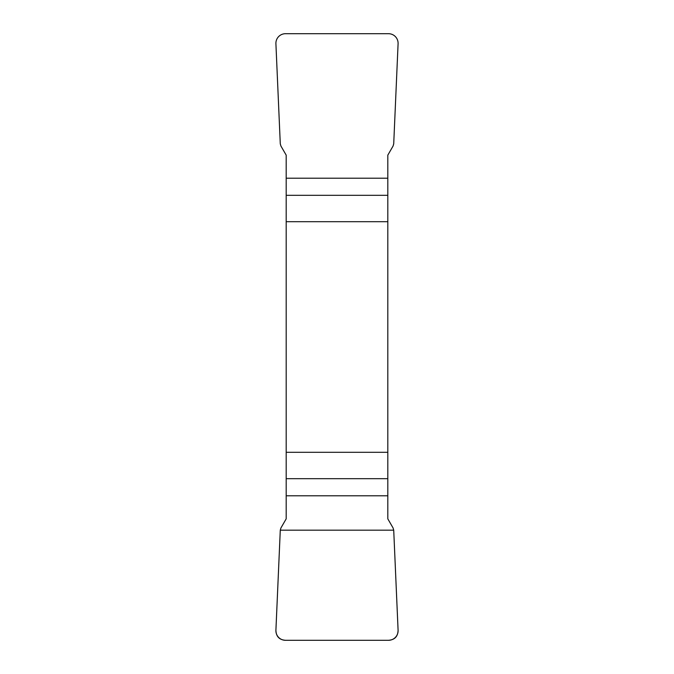<?xml version="1.0" encoding="UTF-8"?>
<svg xmlns="http://www.w3.org/2000/svg" width="674" height="674" viewBox="0 0 674 674"><rect width="100%" height="100%" fill="white"/><g stroke="black" fill="none" stroke-linecap="round" stroke-linejoin="round"><path stroke-width="1.01" d="M286.189 221.704L387.811 221.704L387.811 155.146L393.077 146.031L393.717 143.823L398.09 43.759A9.798 9.68 129.6 0 0 388.485 33.7L285.515 33.7A9.798 9.68 50.4 0 0 275.91 43.759L280.283 143.823L280.923 146.031L286.189 155.146L286.189 518.854L280.923 527.969L280.283 530.177L275.91 630.241A9.798 9.68 -50.4 0 0 285.515 640.3L388.485 640.3A9.798 9.68 -129.6 0 0 398.09 630.241L393.717 530.177L393.077 527.969L387.811 518.854L387.811 452.296L286.189 452.296M387.811 221.704L387.811 452.296M398.09 630.198C397.921 636.5 394.703 639.862 388.418 640.3L285.582 640.3C279.297 639.862 276.079 636.5 275.91 630.198L280.283 530.177L393.717 530.177L398.09 630.198M387.811 195.317L286.189 195.317M286.189 178.206L387.811 178.206M286.189 478.683L387.811 478.683M387.811 495.794L286.189 495.794"/></g></svg>
